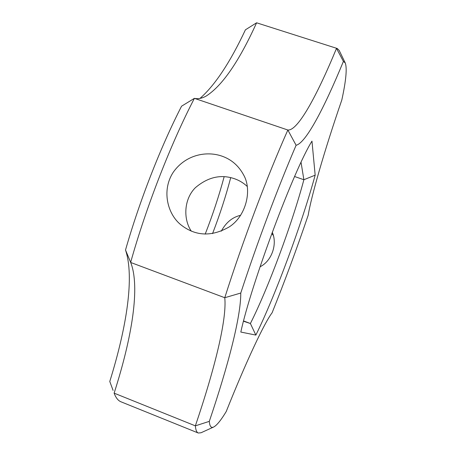 <?xml version="1.0" encoding="UTF-8"?>
<svg xmlns="http://www.w3.org/2000/svg" width="456" height="456" viewBox="0 0 456 456"><rect width="100%" height="100%" fill="white"/><g stroke="black" fill="none" stroke-linecap="round" stroke-linejoin="round"><path stroke-width="0.68" d="M337.263 48.507L256.597 22.8L337.263 48.507L339.207 50.451L345.243 62.945C347.198 68.183 346.058 80.507 341.835 99.927C324.284 150.885 311.174 196.753 308.199 215.186C296.862 248.537 284.823 281.073 272.089 312.81C264.645 322.443 246.724 360.12 226.222 411.546C220.955 420.278 216.765 425.437 213.653 427.021C211.139 428.224 209.692 426.337 209.31 421.361C228.182 365.518 240.91 316.869 240.768 293.037C256.91 243.544 277.932 187.519 296.098 145.27C305.862 143.013 324.039 108.448 343.408 61.389L345.243 62.945M343.408 61.389L336.5 48.387C316.663 96.478 297.682 131.06 287.85 130.011L194.398 98.348L181.568 106.191C160.843 146.507 139.53 200.948 125.514 250.002C134.503 276.587 126.967 326.188 109.776 381.484L113.099 390.416M199.99 98.405C215.015 85.215 230.155 62.352 245.419 29.811L256.597 22.8C239.052 61.44 222.214 85.876 206.078 96.119C201.917 98.405 198.024 99.146 194.398 98.348C171.046 143.23 146.245 206.745 130.65 262.377L125.514 250.002M240.768 293.037L224.774 297.722C227.008 319.468 214.673 368.967 195.356 425.853L114.125 393.146C132.206 336.859 140.237 286.636 130.69 262.474L224.774 297.722C242.518 241.748 267.045 176.717 287.85 130.011L296.098 145.27M221.821 156.095C206.272 150.714 185.501 154.766 173.229 172.282C161.293 190.534 167.614 214.474 181.152 225.019C195.675 236.271 211.698 236.909 229.208 226.928C245.932 216.292 252.419 190.397 243.698 175.075C238.648 165.716 231.357 159.389 221.821 156.095M240.814 332.053C251.41 283.261 293.949 169.621 311.972 141.132L315.164 175.161C301.952 223.571 275.173 296.035 255.856 335.086L240.814 332.053M224.152 176.706C219.057 195.675 212.741 214.81 205.194 234.116M273.281 235.359L271.753 233.626M301.045 162.313L303.878 179.738L294.599 176.518M247.3 186.51C243.635 183.038 239.417 180.462 234.64 178.78C221.029 174.049 207.93 177.031 195.339 187.724C183.796 199.261 183.152 219.159 191.292 231.152M213.653 427.021L201.022 432.767L198.286 433.018C196.69 432.408 195.709 430.019 195.356 425.853L209.31 421.361M315.164 175.161L303.878 179.738C292.148 223.696 268.253 288.152 250.395 323.515L255.856 335.086M243.572 320.933L250.395 323.515L243.493 321.229M198.286 433.018L121.068 401.839C118.235 400.727 115.966 397.951 114.262 393.511M230.713 177.635C225.925 195.955 219.866 214.616 212.542 233.626M240.677 215.283C232.452 217.164 225.988 222.465 221.285 231.186M260.057 266.777C271.759 261.117 277.658 243.966 272.255 232.269"/></g></svg>
